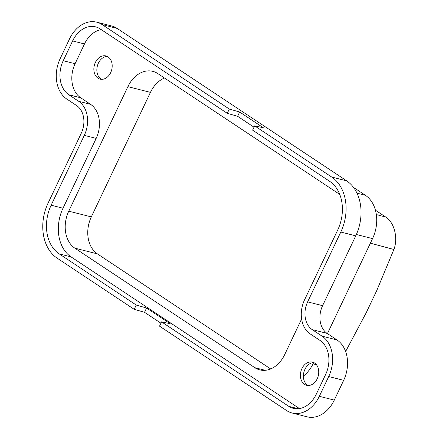 <?xml version="1.0" encoding="UTF-8"?>
<svg xmlns="http://www.w3.org/2000/svg" width="439" height="439" viewBox="0 0 439 439"><rect width="100%" height="100%" fill="white"/><g stroke="black" fill="none" stroke-linecap="round" stroke-linejoin="round"><path stroke-width="0.66" d="M254.016 127.184L237.609 116.291L239.645 112.005L229.317 109.048L102.172 24.606A30.708 23.015 104.2 0 0 96.745 22.186A30.708 23.015 104.2 0 0 69.538 38.901L60.154 58.667A30.708 23.015 104.2 0 0 66.821 99.06L76.644 105.585A21.088 15.804 104.2 0 1 81.226 133.324L48.065 203.158A41.809 31.334 104.2 0 0 57.147 258.154L134.213 309.336L136.249 305.056L59.177 253.868A36.997 27.728 104.2 0 1 51.143 205.205L84.304 135.371A25.896 19.409 -75.8 0 0 78.68 101.299L68.852 94.775L80.721 97.787A25.896 19.409 104.2 0 1 75.096 63.721L84.486 43.955A25.896 19.409 104.2 0 1 101.244 29.622M299.491 408.594L71.047 256.881A36.997 27.728 104.2 0 1 63.013 208.218L96.174 138.384A25.896 19.409 -75.8 0 0 90.549 104.312L80.721 97.787M292.122 413.017L307.075 416.814A30.708 23.015 104.2 0 0 334.282 400.099L319.323 396.307A30.708 23.015 104.2 0 1 292.122 413.017A30.708 23.015 104.2 0 1 286.689 410.597L159.538 326.155L161.568 321.869L288.725 406.316A25.896 19.409 -75.8 0 0 293.301 408.358A25.896 19.409 -75.8 0 0 316.245 394.26L325.634 374.494A25.896 19.409 -75.8 0 0 320.009 340.428L310.181 333.903A25.896 19.409 -75.8 0 1 304.556 299.837L337.717 230.003A36.997 27.728 104.2 0 0 329.684 181.334L252.606 130.147L254.642 125.867L263.307 127.722L239.645 112.005M68.852 94.775A25.896 19.409 -75.8 0 1 63.227 60.708L72.616 40.942L84.486 43.955M72.616 40.942A25.896 19.409 -75.8 0 1 95.559 26.845A25.896 19.409 -75.8 0 1 100.141 28.892L227.287 113.328L237.609 116.291M319.323 396.307L328.712 376.541A30.708 23.015 104.2 0 0 322.039 336.148L312.217 329.618L327.17 333.415L336.998 339.94A30.708 23.015 104.2 0 1 343.666 380.333L334.282 400.099M134.213 309.336L144.541 312.294L160.943 323.192M345.625 351.507L366.115 312.947L376.755 290.547L393.893 249.478L370.368 243.19M353.538 187.42L365.396 195.295A32.925 24.683 104.2 0 1 372.546 238.607L327.439 333.596M313.682 362.565L313.413 363.13A32.925 24.683 104.2 0 1 303.387 376.113M322.594 305.676L355.749 235.842L340.796 232.044L307.635 301.878L322.594 305.676A21.088 15.804 104.2 0 0 327.17 333.415M96.745 22.186L111.698 25.983A30.708 23.015 104.2 0 1 117.125 28.403L346.673 180.846A41.809 31.334 104.2 0 1 355.749 235.842M346.673 180.846L331.719 177.054A41.809 31.334 104.2 0 1 340.796 232.044M301.609 318.972L284.697 354.58A28.118 21.077 104.2 0 1 259.789 369.885A28.118 21.077 104.2 0 1 254.818 367.668L74.871 248.161A28.118 21.077 104.2 0 1 68.764 211.175L91.317 216.899L150.445 92.371A28.118 21.077 104.2 0 1 164.482 78.016M270.665 368.941L97.425 253.885A28.118 21.077 104.2 0 1 91.317 216.899M339.89 194.768A28.118 21.077 104.2 0 0 337.723 193.067L157.777 73.565A28.118 21.077 104.2 0 0 152.805 71.348A28.118 21.077 104.2 0 0 127.892 86.653L68.764 211.175M144.541 312.294L146.571 308.013L170.239 323.73L161.568 321.869M312.217 329.618A21.088 15.804 104.2 0 1 307.635 301.878M229.317 109.048L227.287 113.328M136.249 305.056L146.571 308.013M331.719 177.054L254.642 125.867M375.438 210.199L385.81 217.091C394.222 222.337 398.327 237.993 393.893 249.478M110.677 72.616A11.952 8.961 -75.8 0 0 105.706 55.89A11.952 8.961 -75.8 0 0 95.373 62.453A11.952 8.961 -75.8 0 0 99.829 79.053A11.952 8.961 -75.8 0 0 110.677 72.616M317.221 378.78A11.952 8.961 -75.8 0 0 312.25 362.049A11.952 8.961 -75.8 0 0 301.917 368.617A11.952 8.961 -75.8 0 0 306.373 385.212A11.952 8.961 -75.8 0 0 317.221 378.78M107.215 56.401A12.078 9.054 -75.8 0 0 98.38 63.183A12.078 9.054 -75.8 0 0 101.398 79.322M313.759 362.565A12.078 9.054 -75.8 0 0 304.924 369.347A12.078 9.054 -75.8 0 0 307.948 385.48M96.174 138.384L84.304 135.371M51.143 205.205L63.013 208.218M90.549 104.312L78.68 101.299M63.227 60.708L75.096 63.721M322.039 336.148L336.998 339.94M313.413 363.13L312.096 362.795M372.546 238.607L356.364 234.503M59.177 253.868L71.047 256.881M74.871 248.161L97.425 253.885M127.892 86.653L150.445 92.371M328.712 376.541L343.666 380.333M254.818 367.668L265.216 370.307M365.396 195.295L356.984 193.16M288.725 406.316L298.3 408.747M385.81 217.091L376.338 214.561M117.125 28.403L102.172 24.606M316.316 364.589L313.04 363.898"/></g></svg>
